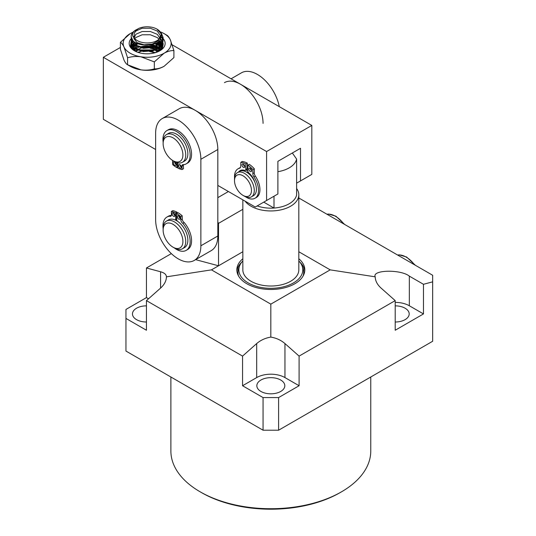 <?xml version="1.0" encoding="UTF-8"?>
<svg xmlns="http://www.w3.org/2000/svg" width="536" height="536" viewBox="0 0 536 536"><rect width="100%" height="100%" fill="white"/><g stroke="black" fill="none" stroke-linecap="round" stroke-linejoin="round"><path stroke-width="0.8" d="M296.616 188.518A27.986 16.154 180 0 1 298.813 194.789A27.986 16.154 180 0 1 281.534 209.717A27.986 16.154 180 0 1 251.042 206.213A27.986 16.154 180 0 1 245.106 201.161M242.841 199.854L242.841 269.863A27.986 16.154 0 0 0 251.042 281.286A27.986 16.154 0 0 0 281.534 284.79A27.986 16.154 0 0 0 298.813 269.863L298.813 194.789M257.186 205.931A25.983 15.001 0 0 0 274.003 208.048A25.983 15.001 0 0 0 296.616 194.99L296.616 159.085A25.983 15.001 180 0 1 277.896 171.694M296.616 159.085L292.341 152.995M242.841 260.925A31.979 18.465 0 0 0 239.612 265.843A31.979 18.465 0 0 0 248.215 282.921A31.979 18.465 0 0 0 286.224 286.05A31.979 18.465 0 0 0 302.043 265.843A31.979 18.465 0 0 0 298.813 260.925M303.108 275.986A32.904 18.995 0 0 0 302.94 268.181L302.043 265.843M242.841 258.734A33.982 19.618 0 0 0 236.845 269.863A33.982 19.618 0 0 0 246.801 283.738A33.982 19.618 0 0 0 283.832 287.993A33.982 19.618 0 0 0 304.81 269.863A33.982 19.618 0 0 0 298.813 258.734M241.803 262.111A33.982 19.618 0 0 0 236.912 271.089M146.449 305.855A13.99 8.08 0 0 0 132.459 313.929A13.99 8.08 0 0 0 136.553 319.644A13.99 8.08 0 0 0 146.449 322.009M280.723 380.024A13.99 8.08 0 0 0 265.474 378.275A13.99 8.08 0 0 0 256.838 385.739A13.99 8.08 0 0 0 260.932 391.454A13.99 8.08 0 0 0 276.181 393.203A13.99 8.08 0 0 0 284.817 385.739A13.99 8.08 0 0 0 280.723 380.024M395.206 322.009A13.99 8.08 0 0 0 409.196 313.929A13.99 8.08 0 0 0 405.095 308.22A13.99 8.08 0 0 0 395.206 305.855M341.499 491.82L340.085 492.638A97.941 56.548 180 0 1 201.57 492.638L200.156 491.82A99.944 57.7 0 0 0 341.499 491.82A99.944 57.7 0 0 0 370.765 451.024L370.765 377.002M298.813 251.746L330.189 269.863L270.827 304.14L211.465 269.863L166.435 276.831C166.348 274.526 164.398 272.837 160.586 271.765L146.449 267.973L146.449 297.607L125.953 309.44L125.953 351.06L263.055 430.214L278.599 430.214L432.659 341.265L432.659 281.836L423.474 284.294L409.337 276.134C400.915 269.199 371.75 269.796 375.213 276.831C375.3 280.857 377.257 284.609 381.069 288.08L395.206 300.616L299.095 356.105L284.958 343.569C281.018 340.172 276.308 338.015 270.827 337.097C265.347 338.015 260.63 340.172 256.69 343.569L242.56 356.105L146.449 300.616L160.586 288.08C164.398 284.609 166.348 280.857 166.435 276.831M195.607 259.645L218.534 265.782L242.841 251.746M217.824 222.125L218.534 223.351L218.534 265.782L211.465 269.863M278.599 397.571L299.095 385.739L284.958 377.579A19.986 11.537 0 0 0 256.69 377.579L242.56 385.739L263.055 397.571L278.599 397.571L278.599 430.214M263.055 397.571L263.055 430.214M423.474 284.294L423.474 313.929L395.206 330.25L395.206 300.616M299.095 385.739L299.095 356.105M298.813 197.985L432.659 275.263L432.659 281.836M171.339 253.608L146.449 267.973M242.56 385.739L242.56 356.105M125.953 318.418L146.449 330.25L146.449 300.616M148.506 298.793L146.449 297.607M423.474 313.929L409.337 305.768A19.986 11.537 0 0 0 395.206 302.391M270.827 337.097L270.827 304.14M330.189 269.863L375.213 276.831M170.884 377.002L170.884 451.024A99.944 57.7 0 0 0 200.156 491.82L201.57 492.638M304.743 271.089A33.982 19.618 0 0 0 299.852 262.111M239.612 265.843L238.714 268.181A32.904 18.995 0 0 0 238.547 275.986M274.003 196.223L274.003 208.048L263.759 202.132M218.534 223.351L242.841 209.315M217.824 197.65L228.423 191.526M240.423 171.011A13.99 8.08 60 0 1 241.22 170.435A13.99 8.08 60 0 1 242.212 170.006A13.99 8.08 -120 0 0 241.22 170.435A13.99 8.08 -120 0 0 240.423 171.011M245.836 170.086A13.99 8.08 60 0 1 247.786 170.89A13.99 8.08 -120 0 0 245.836 170.086M245.99 171.815A11.993 6.921 60 0 1 248.389 172.86A11.993 6.921 60 0 1 249.99 173.999M234.5 180.672L234.5 179.044A13.99 8.08 60 0 1 237.401 172.639A13.99 8.08 60 0 1 244.604 173.45A13.99 8.08 60 0 1 253.575 185.791A13.99 8.08 60 0 1 251.391 196.873A13.99 8.08 60 0 1 244.396 196.176L242.982 195.365A11.993 6.921 60 0 1 242.808 195.258A11.993 6.921 60 0 1 234.5 180.672A11.993 6.921 60 0 1 243.163 175.882A11.993 6.921 60 0 1 251.464 190.568A11.993 6.921 60 0 1 242.982 195.365M237.401 172.639L239.518 171.413A13.99 8.08 60 0 1 246.721 172.23A13.99 8.08 60 0 1 255.699 184.565A13.99 8.08 60 0 1 253.515 195.647L251.391 196.873M178.749 215.867A1.997 1.152 -120 0 0 178.749 215.914A1.997 1.152 -120 0 0 180.163 218.313M180.163 218.266A1.997 1.152 -120 0 0 179.272 216.283A1.997 1.152 -120 0 0 177.751 215.767A1.997 1.152 -120 0 0 177.336 216.725A1.997 1.152 -120 0 0 178.227 218.708A1.997 1.152 -120 0 0 179.748 219.231A1.997 1.152 -120 0 0 180.163 218.266M173.503 213.006A1.997 1.152 -120 0 0 173.503 213.053A1.997 1.152 -120 0 0 174.917 215.459M174.917 215.412A1.997 1.152 -120 0 0 174.026 213.422A1.997 1.152 -120 0 0 172.505 212.906A1.997 1.152 -120 0 0 172.09 213.871A1.997 1.152 -120 0 0 172.981 215.854A1.997 1.152 -120 0 0 174.508 216.37A1.997 1.152 -120 0 0 174.917 215.412M175.105 219.928A2.573 1.487 -120 0 0 175.218 219.874A2.573 1.487 -120 0 0 175.748 218.634L175.614 212.993A23.785 13.735 -120 0 0 171.393 211.459L171.473 214.762A2.995 1.729 60 0 1 170.85 216.209A2.995 1.729 60 0 1 169.624 216.196A19.242 11.109 -120 0 0 166.937 217.053A19.242 11.109 -120 0 0 162.957 226.306A19.242 11.109 -120 0 0 163.125 228.497M174.361 247.954A19.242 11.109 -120 0 0 186.173 250.379A19.242 11.109 -120 0 0 190.153 241.12A19.242 11.109 -120 0 0 182.81 223.378L184.223 222.561A2.995 1.729 60 0 1 182.26 219.05L182.18 215.747A23.785 13.735 -120 0 0 177.919 212.665L176.505 213.482L176.645 219.124A2.573 1.487 -120 0 0 177.369 221.167M186.173 250.379L187.587 249.562A19.242 11.109 -120 0 0 191.566 240.309A19.242 11.109 -120 0 0 184.223 222.561M182.81 223.378A2.995 1.729 60 0 1 180.846 219.867L180.766 216.564A23.785 13.735 -120 0 0 176.505 213.482M176.632 219.056A2.573 1.487 -120 0 0 176.639 219.05L175.218 219.874M171.379 215.492A2.995 1.729 60 0 1 171.038 215.378A19.242 11.109 -120 0 0 168.344 216.236L166.937 217.053M177.048 213.167L177.027 212.182A23.785 13.735 -120 0 0 172.806 210.641L171.393 211.459M175.614 212.993L177.027 212.182M169.624 216.196L171.038 215.378M180.766 216.564L182.18 215.747M263.055 123.387A31.979 18.465 -120 0 0 240.436 84.219A31.979 18.465 -120 0 0 224.45 82.638M279.296 106.657A31.979 18.465 -120 0 0 257.401 74.43A31.979 18.465 -120 0 0 241.408 72.842L231.07 78.812M158.669 48.448L160.492 49.58M159.5 48.923A17.99 10.385 0 0 0 158.629 48.474M157.939 48.166A17.99 10.385 0 0 0 154.757 47.061M153.45 46.746A17.99 10.385 0 0 0 139.963 46.954M138.683 47.315A17.99 10.385 0 0 0 135.923 48.361M133.491 49.942L134.931 48.863M139.494 46.833L153.879 46.619M155.058 46.954L158.026 48.119M163.138 38.652A17.99 10.385 180 0 1 159.875 50.766A17.99 10.385 180 0 1 134.436 50.766A17.99 10.385 180 0 1 131.213 38.612M133.216 36.857A17.99 10.385 180 0 1 133.678 36.542M131.26 40.957L130.442 46.21L134.704 50.913M160.552 31.932A23.986 13.849 180 0 1 164.117 33.627L166.743 35.142C167.855 35.651 169.048 37.218 170.327 39.838L173.912 50.592L173.912 57.587L164.117 66.27C160.659 68.146 157.39 69.017 154.321 68.889L154.321 61.895L140.948 56.796C136.251 56.186 131.789 56.508 127.575 57.754L127.575 64.756L140.948 69.854C145.645 70.464 150.107 70.142 154.321 68.889M164.117 66.27A23.986 13.849 0 0 1 140.948 69.854A23.986 13.849 180 0 1 130.194 66.27L127.575 64.756C126.442 64.219 125.243 62.658 123.99 60.059L120.406 49.305L120.406 42.311L130.194 33.627A23.986 13.849 180 0 1 132.955 32.261M134.931 51.041L131.166 45.366L131.28 44.314M131.374 43.945L131.93 42.666M132.157 42.304L133.243 41.017M159.614 43.791L157.403 42.418M135.461 42.619L133.631 43.919M133.23 44.28L132.151 45.56M131.923 45.928L131.441 46.994M131.32 46.585L131.709 45.527M131.903 45.158L132.834 43.878M133.189 43.517L134.804 42.217M158.1 41.982L160.117 43.383M160.123 46.645L158.348 45.386M157.711 45.031L154.629 43.711M138.134 43.825L135.715 44.917M134.77 45.493L133.183 46.773M132.834 47.141L132.024 48.213M131.789 47.811L132.493 46.739M132.794 46.377L134.201 45.098M134.71 44.729L137.102 43.423M155.688 43.282L158.415 44.622M158.422 47.878L155.902 46.625M154.951 46.264L148.921 44.991M137.049 46.706L134.704 47.992M134.194 48.354L132.975 49.439M162.924 45.801L162.428 44.542M161.323 42.913L162.227 44.18L161.316 42.92M159.306 41.078L160.994 42.552L159.279 41.098M159.775 40.656L161.349 42.15M161.644 42.512L162.448 43.771M162.616 44.133L163.024 45.393M162.448 47.034L161.651 45.774M161.356 45.413L160.07 44.153L160.452 46.351M160.525 43.744L161.678 45.004M161.939 45.366L162.636 46.625M161.684 48.267L160.532 47.007M158.978 44.977L160.572 46.237M160.941 46.599L161.972 47.858M160.579 49.5L158.984 48.24M158.462 47.094L159.045 47.469M159.554 47.831L160.988 49.091L159.581 47.811M159.125 51.175A15.993 9.233 0 0 0 162.555 47.537L163.132 43.751M127.575 57.754L123.99 47.007C122.731 44.408 121.531 42.847 120.406 42.311M173.912 50.592C170.843 50.458 167.58 51.335 164.117 53.211L154.321 61.895M164.117 33.627A23.986 13.849 180 0 1 170.327 39.838A23.986 13.849 180 0 1 164.117 53.211A23.986 13.849 0 0 1 140.948 56.796A23.986 13.849 180 0 1 123.99 47.007A23.986 13.849 180 0 1 130.194 33.627M162.334 37.842A17.99 10.385 180 0 1 163.071 38.579M159.065 39.115A13.99 8.08 0 0 0 157.048 29.158A13.99 8.08 0 0 0 138.027 28.75L134.208 33.111L134.255 38.002A13.99 8.08 0 0 0 146.073 42.927A13.99 8.08 0 0 0 159.065 39.115M157.048 29.158L161.932 34.646L160.036 40.394C154.556 46.652 137.846 46.518 132.874 40.656A15.993 9.233 180 0 1 131.166 36.502A15.993 9.233 180 0 1 133.544 31.658A15.993 9.233 180 0 1 135.849 29.976A15.993 9.233 180 0 1 137.189 29.286M137.209 29.272L134.034 31.363C131.903 33.614 131.983 35.825 134.255 38.002M131.333 38.016L131.213 39.945L134.965 44.897L143.373 47.563L153.229 46.806L160.767 42.786L163.145 37.654L161.403 33.219M161.932 34.652L163.138 38.016M163.145 37.654L160.767 43.517L153.229 47.53L143.373 48.287L134.965 45.62L131.213 40.669L131.166 39.282M131.333 41.279L131.213 43.208L134.965 48.16L143.373 50.826L153.229 50.069L160.767 46.049L163.145 40.917L163.011 39.651M162.924 39.289L161.919 37.158M161.765 37.674L162.81 39.651M162.924 40.012L163.138 41.279M163.145 40.917L160.767 46.779L153.229 50.799L143.373 51.557L134.965 48.883L131.213 43.932L131.166 42.552M155.118 52.736L160.767 49.319L163.145 44.18L163.011 42.913M162.924 42.552L162.421 41.279M162.227 40.917L160.968 39.255M160.666 39.671L161.999 41.279M162.227 41.647L162.81 42.913M162.924 43.275L163.138 44.542M163.145 44.18L162.535 47.59M162.924 45.815L162.421 44.548M158.824 41.466L160.639 42.913M160.994 43.275L161.999 44.548M162.227 44.91L162.81 46.176M162.227 47.449L161.323 46.176M160.994 45.815L159.581 44.542M159.085 44.18L156.686 42.813M155.902 43.188L158.535 44.542M159.085 44.91L160.639 46.176M160.994 46.538L161.999 47.811M159.085 47.443L156.894 46.176M156.103 45.815L151.923 44.501M149.879 44.877L155.199 46.176M156.103 46.538L158.535 47.811M159.085 48.173L160.639 49.439M159.085 50.712L156.894 49.439M156.103 49.078L152.117 47.804M150.107 48.173L155.199 49.439M150.107 50.712L142.435 50.706M132.874 40.656L131.166 36.629M131.179 39.651L131.447 38.378M131.179 42.913L131.447 41.647M131.588 41.279L132.332 40.012M133.524 41.272L132.332 42.552M132.077 42.913L131.447 44.18M131.333 44.542L131.173 45.587M131.199 45.955L131.447 44.91M133.518 44.542L132.332 45.815M132.077 46.176L131.528 47.235M131.689 47.604L132.332 46.538M132.626 46.176L133.544 45.245M133.518 47.811L132.486 48.877M132.794 49.245L133.544 48.508M155.273 52.675L151.186 51.262M148.8 50.866L143.722 50.86M141.404 51.262L138.114 52.401M158.127 51.322L156.05 49.828M155.273 49.413L151.186 47.999M148.8 47.597L143.722 47.597M141.404 47.999L137.524 49.439M136.807 49.868L135.219 51.188M159.802 50.17L158.589 48.501M160.452 49.614L160.05 47.429M159.802 46.907L158.589 45.238M158.127 44.789L155.876 43.202M136.847 43.316L134.998 44.917M134.637 45.406L133.879 47.389M133.866 48.106L135.695 51.429M155.735 52.495L158.475 50.498L160.358 47.161M159.802 43.644L158.395 41.781M134.65 42.116L133.879 44.126M133.866 44.843L137.497 49.426M155.735 49.232L158.475 47.228L160.358 43.898M160.452 43.088L159.889 40.542M158.998 39.175L157.296 37.58L150.301 34.76L142.107 34.793L135.836 37.533L134.791 38.652M133.866 41.553L137.497 46.163M155.735 45.969L158.475 43.965L160.418 39.028L157.296 34.317L150.301 31.497L142.107 31.53L135.836 34.27L133.893 38.559L137.015 42.619L144.01 44.783L152.211 44.099L158.475 40.703L160.418 35.765L157.296 31.048L150.301 28.234L142.107 28.261L135.836 31.008L134.208 33.111M134.469 49.955A16.991 9.809 180 0 1 135.621 49.272M141.337 47.262A16.991 9.809 180 0 1 152.083 47.088M153.658 47.416A16.991 9.809 180 0 1 157.202 48.568M157.932 48.897A16.991 9.809 180 0 1 159.172 49.54A16.991 9.809 180 0 1 159.969 50.036M157.644 51.597L154.877 50.284M153.785 49.915L138.992 49.949M137.933 50.324L135.655 51.409M146.067 53.788L147.534 53.801M149.276 50.813L143.501 50.84M141.209 51.228L137.812 52.294M149.524 51.51L154.891 52.796M217.824 185.409L255.277 207.03L277.896 193.972L277.896 161.336L300.508 148.278L300.508 180.92L311.818 174.388L311.818 125.431L172.23 44.843M266.586 200.504L266.586 151.541L103.341 57.292L103.341 119.314L155.634 149.504M103.341 57.292L120.406 47.443M300.508 180.92L296.616 183.165M266.586 151.541L311.818 125.431M174.394 161.363A13.99 8.08 -120 0 0 182.816 153.329A13.99 8.08 -120 0 0 171.647 137.149A13.99 8.08 -120 0 0 163.125 143.548A13.99 8.08 -120 0 0 173.021 160.679A13.99 8.08 -120 0 0 174.394 161.363M173.021 160.679L174.435 161.497A15.993 9.233 -120 0 0 176.002 162.281A15.993 9.233 -120 0 0 182.428 162.287A15.993 9.233 -120 0 0 184.552 148.459A15.993 9.233 -120 0 0 172.867 134.603A15.993 9.233 -120 0 0 166.441 134.596A15.993 9.233 -120 0 0 163.125 141.913L163.125 143.548M182.428 162.287L184.552 161.068A15.993 9.233 -120 0 0 186.675 147.239A15.993 9.233 -120 0 0 174.984 133.384A15.993 9.233 -120 0 0 168.559 133.37L166.441 134.596M178.254 120.124A31.979 18.465 -120 0 0 162.261 118.543A31.979 18.465 -120 0 0 155.634 133.183L155.634 219.68A31.979 18.465 -120 0 0 169.597 251.866A31.979 18.465 -120 0 0 194.24 260.436A31.979 18.465 -120 0 0 200.866 245.79L200.866 159.293A31.979 18.465 -120 0 0 178.254 120.124M194.24 260.436L211.204 250.64A31.979 18.465 -120 0 0 217.824 236.001L217.824 149.504A31.979 18.465 -120 0 0 195.211 110.336A31.979 18.465 -120 0 0 179.218 108.748L162.261 118.543M174.106 247.739A13.99 8.08 -120 0 0 182.856 240.175A13.99 8.08 -120 0 0 171.935 223.773A13.99 8.08 -120 0 0 163.125 230.045A13.99 8.08 -120 0 0 173.021 247.176A13.99 8.08 -120 0 0 174.106 247.739M173.021 247.176L174.435 247.994A15.993 9.233 -120 0 0 175.674 248.637A15.993 9.233 -120 0 0 182.428 248.784A15.993 9.233 -120 0 0 184.625 235.17A15.993 9.233 -120 0 0 173.188 221.247A15.993 9.233 -120 0 0 166.441 221.093A15.993 9.233 -120 0 0 163.125 228.41L163.125 230.045M182.428 248.784L184.552 247.565A15.993 9.233 -120 0 0 186.749 233.944A15.993 9.233 -120 0 0 175.312 220.021A15.993 9.233 -120 0 0 168.559 219.867L166.441 221.093M177.101 220.725A13.99 8.08 -120 0 0 175.801 220.256M174.689 162.046A1.997 1.152 -120 0 0 174.689 162.127A1.997 1.152 -120 0 0 176.103 164.492M173.275 162.944A1.997 1.152 -120 0 0 174.18 164.907A1.997 1.152 -120 0 0 175.687 165.41A1.997 1.152 -120 0 0 176.103 164.411A1.997 1.152 -120 0 0 175.198 162.448A1.997 1.152 -120 0 0 173.691 161.946A1.997 1.152 -120 0 0 173.275 162.944M179.929 164.766A1.997 1.152 -120 0 0 179.929 164.854A1.997 1.152 -120 0 0 181.342 167.219M178.515 165.664A1.997 1.152 -120 0 0 179.419 167.627A1.997 1.152 -120 0 0 180.927 168.13A1.997 1.152 -120 0 0 181.342 167.131A1.997 1.152 -120 0 0 180.438 165.168A1.997 1.152 -120 0 0 178.93 164.666A1.997 1.152 -120 0 0 178.515 165.664M177.65 162.817L177.878 168.13A23.785 13.735 -120 0 0 182.079 169.55L181.939 166.214A2.995 1.729 60 0 1 182.555 164.713A2.995 1.729 60 0 1 183.734 164.706A19.242 11.109 -120 0 0 186.173 163.882A19.242 11.109 -120 0 0 190.139 154.274A19.242 11.109 -120 0 0 181.443 135.38A19.242 11.109 -120 0 0 166.937 130.556A19.242 11.109 -120 0 0 162.964 140.157A19.242 11.109 -120 0 0 163.125 142M186.173 163.882L187.587 163.065A19.242 11.109 -120 0 0 191.553 153.464A19.242 11.109 -120 0 0 182.856 134.563A19.242 11.109 -120 0 0 168.344 129.739L166.937 130.556M172.364 160.277A2.995 1.729 60 0 1 172.572 161.349L172.713 164.679A23.785 13.735 -120 0 0 176.981 167.661L176.766 162.562M182.079 169.55L183.493 168.733L183.352 165.396A2.995 1.729 60 0 1 183.439 164.612M176.981 167.661L177.838 167.172M248.838 169.021A1.997 1.152 60 0 1 249.253 168.143A1.997 1.152 60 0 1 250.808 168.693A1.997 1.152 60 0 1 251.665 170.723A1.997 1.152 60 0 1 251.25 171.6A1.997 1.152 60 0 1 249.696 171.051A1.997 1.152 60 0 1 248.838 169.021M242.004 164.894A1.997 1.152 60 0 1 242.413 164.016A1.997 1.152 60 0 1 243.974 164.565A1.997 1.152 60 0 1 244.831 166.596A1.997 1.152 60 0 1 244.416 167.473A1.997 1.152 60 0 1 242.862 166.924A1.997 1.152 60 0 1 242.004 164.894M254.828 182.133A12.891 7.444 -120 0 0 248.838 172.894A1.997 1.152 60 0 1 247.779 170.662L247.887 165.142L249.3 164.324A21.386 12.348 60 0 1 254.319 168.773L254.238 172.78A4 2.305 -120 0 0 255.324 176.049A16.991 9.809 60 0 1 259.94 189.965A16.991 9.809 60 0 1 256.422 197.429L255.009 198.246A16.991 9.809 60 0 1 245.408 196.699M247.887 165.142A21.386 12.348 60 0 1 252.905 169.59L252.825 173.59A4 2.305 -120 0 0 253.91 176.867A16.991 9.809 60 0 1 258.526 190.782A16.991 9.809 60 0 1 255.009 198.246M234.554 177.905A16.991 9.809 60 0 1 234.507 176.277A16.991 9.809 60 0 1 238.024 168.813A16.991 9.809 60 0 1 239.565 168.204A4 2.305 -120 0 0 239.927 168.056A4 2.305 -120 0 0 240.751 166.301L240.832 162.301A21.386 12.348 60 0 1 245.91 163.949L245.796 169.47A1.997 1.152 60 0 1 245.388 170.347A1.997 1.152 60 0 1 244.677 170.381A12.891 7.444 -120 0 0 240.108 170.602A12.891 7.444 -120 0 0 238.701 171.889M238.024 168.813L239.438 168.002A16.991 9.809 60 0 1 240.443 167.54M244.831 166.562A1.997 1.152 60 0 1 243.418 164.11M240.832 162.301L242.245 161.483A21.386 12.348 60 0 1 247.324 163.132L247.21 168.652A1.997 1.152 60 0 1 246.801 169.53L245.388 170.347M240.852 170.26A12.891 7.444 -120 0 0 240.061 171.145M251.665 170.689A1.997 1.152 60 0 1 250.252 168.237M254.319 168.773L252.905 169.59M247.324 163.132L245.91 163.949M160.586 288.08L160.586 271.765M409.337 305.768L409.337 276.134M256.69 377.579L256.69 343.569M284.958 377.579L284.958 343.569M175.748 218.634L176.619 218.132M180.846 219.867L182.26 219.05M200.866 159.293L217.824 149.504M200.866 245.79L217.824 236.001M181.939 166.214L183.352 165.396M240.235 167.815L239.565 168.204M247.21 168.652L245.796 169.47M254.238 172.78L252.825 173.59M255.324 176.049L253.91 176.867M414.516 264.791A21.989 12.697 -120 0 0 406.087 257.052A21.989 12.697 -120 0 0 397.658 255.056M343.851 223.988A21.989 12.697 -120 0 0 335.415 216.256A21.989 12.697 -120 0 0 326.987 214.253M397.605 255.029L399.266 254.848L406.59 257.005L415.42 265.307M326.94 214.226L328.595 214.052L335.918 216.202L344.748 224.51"/></g></svg>
